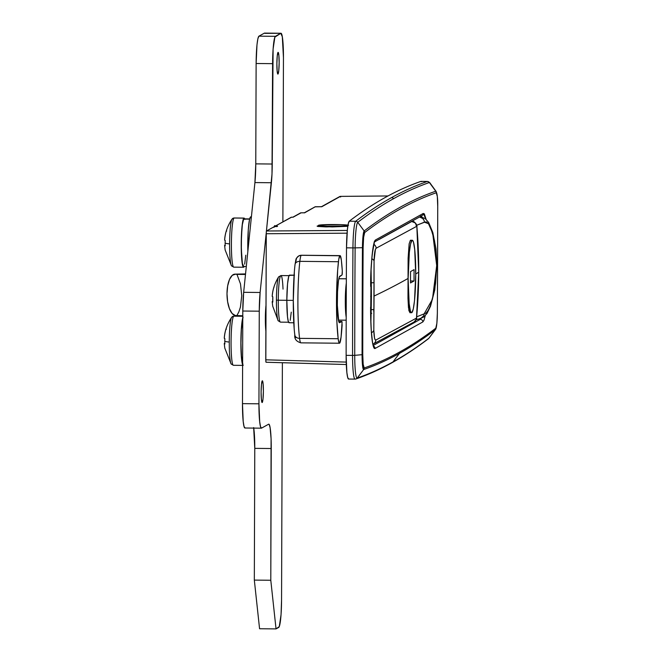 <?xml version="1.0" encoding="UTF-8"?>
<svg xmlns="http://www.w3.org/2000/svg" width="662" height="662" viewBox="0 0 662 662"><rect width="100%" height="100%" fill="white"/><g stroke="black" fill="none" stroke-linecap="round" stroke-linejoin="round"><path stroke-width="0.99" d="M317.106 226.181L332.159 226.925L347.798 226.296L325.894 226.9L317.793 226.445L317.197 226.081L318.397 225.792M436.084 191.384A16.219 1.696 90.6 0 0 435.762 191.202A2.59 2.574 70.9 0 1 436.266 192.758A2.59 2.574 -109.1 0 0 435.762 191.202A15515.41 1621.801 90.6 0 0 364.166 230.98A2.59 2.565 52.6 0 1 364.679 232.536A2.59 2.565 -127.4 0 0 364.166 230.98A15515.41 1621.801 -89.4 0 1 435.762 191.202L429.381 182.522L435.762 191.202A16.219 1.696 -89.4 0 1 436.059 191.359L429.837 182.753A24.842 2.598 90.6 0 0 429.381 182.522A15524.032 1622.703 90.6 0 0 393.576 198.674A15524.032 1622.703 -89.4 0 1 429.381 182.522A2.59 2.574 -109.1 0 0 427.329 181.471A15525.067 1622.81 90.6 0 0 391.523 197.624A2.59 2.565 60.9 0 1 393.576 198.674A15524.032 1622.703 90.6 0 0 357.745 222.324L364.166 230.98A16.219 1.696 90.6 0 0 362.445 247.671A16.219 1.696 -89.4 0 1 364.166 230.98L357.745 222.324A24.842 2.598 90.6 0 0 355.113 247.886L362.445 247.671L355.113 247.886A2068.973 216.267 90.6 0 0 354.733 355.345L362.073 354.683L354.733 355.345A24.842 2.598 90.6 0 0 357.199 378.076L363.686 369.52L357.199 378.076A15524.032 1622.703 90.6 0 0 393.005 361.924L399.467 353.376A15515.41 1621.801 -89.4 0 1 363.686 369.52A16.219 1.696 -89.4 0 1 362.073 354.683A2060.351 215.365 -89.4 0 1 362.445 247.671L363.124 247.621A14.663 1.531 -89.4 0 1 364.679 232.536A15513.854 1621.643 -89.4 0 1 436.266 192.758A14.663 1.531 -89.4 0 1 437.723 206.18A2058.795 215.2 -89.4 0 1 437.35 313.109A14.663 1.531 -89.4 0 1 435.795 328.195A15513.854 1621.643 -89.4 0 1 399.989 351.828A2.59 2.565 60.9 0 1 399.467 353.376A15515.41 1621.801 90.6 0 0 435.282 329.734A2.59 2.565 -127.4 0 0 435.795 328.195A15513.854 1621.643 -89.4 0 1 399.989 351.828A15513.854 1621.643 -89.4 0 1 364.208 367.973L363.173 364.29L362.751 354.551A2058.795 215.2 -89.4 0 1 363.124 247.621L363.612 237.385L364.679 232.536A15513.854 1621.643 -89.4 0 1 436.266 192.758L437.309 196.44L437.723 206.18A2058.795 215.2 -89.4 0 1 437.35 313.109L436.862 323.346L435.795 328.195A2.59 2.565 52.6 0 1 435.282 329.734A15515.41 1621.801 -89.4 0 1 399.467 353.376L393.005 361.924A15524.032 1622.703 90.6 0 0 428.835 338.274L435.282 329.734L428.835 338.274A24.842 2.598 90.6 0 0 428.993 338.108L435.381 329.635A16.219 1.696 -89.4 0 1 435.282 329.734M265.884 324.239L265.437 324.239L265.884 324.239M277.312 226.197L274.391 226.164L277.312 226.197A16.815 1.754 -89.4 0 1 277.411 226.164A16.815 1.754 -89.4 0 1 277.577 226.238L277.039 226.545A16.815 1.754 -89.4 0 1 277.312 226.197A16.815 1.754 -89.4 0 1 277.577 226.238L274.44 226.578L277.039 226.545A16.815 1.754 -89.4 0 1 277.312 226.197M346.342 278.818L338.836 278.752L346.342 278.818M346.201 317.297A20.704 2.16 -89.4 0 1 346.325 283.03A20.704 2.16 -89.4 0 0 346.201 317.297M266.48 230.997L347.302 230.45L266.48 230.997L274.44 226.578L266.48 230.997L266.29 231.857L266.48 230.997M315.385 206.842L321.84 206.71L340.425 196.382A1.556 1.539 -119.1 0 0 339.697 196.573A1.556 1.539 60.9 0 1 340.425 196.382L340.607 197.028L340.425 196.382L388.006 195.96L340.425 196.382L321.84 206.71L315.17 206.767L304.313 212.8L300.714 212.825L292.836 217.202L291.297 217.21L275.218 226.147L291.454 217.268M317.197 226.081L319.142 225.692M417.879 319.216L420.287 319.332L373.252 345.465L420.287 319.332L417.879 319.216M265.834 361.601L266.29 231.857L265.76 359.814L346.226 362.089L265.76 359.814L266.025 362.246L346.309 364.522L266.008 362.255M348.7 379.028L347.707 377.522L346.871 372.532L346.135 355.345A2070.008 216.375 -89.4 0 1 346.507 247.836L347.368 229.764L348.245 223.83L349.255 221.207A15525.067 1622.81 -89.4 0 1 420.891 181.405L421.404 181.694M346.135 355.345A25.876 2.706 90.6 0 0 348.601 379.045L355.031 379.103A25.876 2.706 -89.4 0 1 352.565 355.411L346.135 355.345L352.565 355.411A2070.008 216.375 -89.4 0 1 352.945 247.902A25.876 2.706 -89.4 0 1 355.684 221.273A15525.067 1622.81 -89.4 0 1 391.523 197.624A15525.067 1622.81 -89.4 0 1 427.329 181.471A25.876 2.706 -89.4 0 1 427.429 181.454L420.999 181.388A25.876 2.706 90.6 0 0 420.891 181.405L427.329 181.471L420.891 181.405A15525.067 1622.81 90.6 0 0 349.255 221.207L355.684 221.273L349.255 221.207A25.876 2.706 90.6 0 0 346.507 247.836L352.945 247.902L346.507 247.836A2070.008 216.375 90.6 0 0 346.135 355.345M355.138 379.086A2.59 2.574 -109.1 0 0 355.999 378.945A2.59 2.574 70.9 0 1 355.138 379.086A25.876 2.706 -89.4 0 1 355.031 379.103L355.999 378.945A2.59 2.574 -109.1 0 0 357.199 378.076A24.842 2.598 -89.4 0 1 354.733 355.345A2068.973 216.267 -89.4 0 1 355.113 247.886L352.945 247.902A2070.008 216.375 90.6 0 0 352.565 355.411L354.733 355.345L352.565 355.411A25.876 2.706 90.6 0 0 355.022 379.103M420.651 216.011A2.59 2.565 60.9 0 0 423.233 213.454L375.453 240A43.99 4.601 90.6 0 0 370.687 286.472L370.687 286.439C370.248 260.696 374.609 237.584 374.576 241.878L421.917 215.688A2.59 2.565 -119.1 0 0 423.233 213.454L426.08 219.263L424.342 213.876L423.233 213.454L375.453 240L374.551 241.34L372.143 254.671L371.092 269.475L370.67 315.658L371.308 331.099L372.532 342.511L373.318 346.127L374.179 348.138L375.073 348.485L422.853 321.939L423.97 320.276L425.244 315.7M347.07 233.181L266.198 233.727L347.07 233.181M315.294 206.759L304.528 212.874M300.92 212.907L292.993 217.26M421.305 216.027L422.133 217.161L421.305 216.027M421.148 318.215L420.287 319.332A2.59 2.565 60.9 0 1 422.853 321.939A2.59 2.565 -119.1 0 0 420.287 319.332M291.297 217.21L292.885 217.186L291.297 217.21M300.714 212.825L304.379 212.775L300.714 212.825M321.31 206.792L339.697 196.573L340.442 196.374L340.607 197.028M352.945 247.902L355.113 247.886A24.842 2.598 -89.4 0 1 357.745 222.324A2.59 2.565 -127.4 0 0 355.684 221.273A25.876 2.706 90.6 0 0 352.945 247.902M393.576 198.674A2.59 2.565 -119.1 0 0 391.523 197.624A15525.067 1622.81 90.6 0 0 355.684 221.273A2.59 2.565 52.6 0 1 357.745 222.324A15524.032 1622.703 -89.4 0 1 393.576 198.674M357.199 378.076A2.59 2.574 70.9 0 1 355.999 378.945C380.162 370.563 404.275 357.166 428.355 338.762A2.59 2.565 -127.4 0 0 428.835 338.274A15524.032 1622.703 -89.4 0 1 393.005 361.924A15524.032 1622.703 -89.4 0 1 357.199 378.076M427.329 181.471A2.59 2.574 70.9 0 1 429.381 182.522A24.842 2.598 -89.4 0 1 429.87 182.803M428.835 338.274A2.59 2.565 52.6 0 1 428.347 338.762L428.993 338.108M363.124 247.621L362.445 247.671A2060.351 215.365 90.6 0 0 362.073 354.683L362.751 354.551A2058.795 215.2 -89.4 0 1 363.124 247.621M362.751 354.551L362.073 354.683A16.219 1.696 90.6 0 0 363.686 369.52A2.59 2.574 -109.1 0 0 364.208 367.973A14.663 1.531 -89.4 0 1 362.751 354.551M399.467 353.376A2.59 2.565 -119.1 0 0 399.989 351.828A15513.854 1621.643 -89.4 0 1 364.208 367.973A2.59 2.574 70.9 0 1 363.686 369.52A15515.41 1621.801 90.6 0 0 399.467 353.376M375.453 240A2.59 2.565 60.9 0 1 374.518 241.978A2.59 2.565 -119.1 0 0 375.453 240M373.368 346.292L373.078 344.836C371.481 337.81 370.662 325.241 370.629 307.118L370.612 307.102M370.612 307.135A43.99 4.601 90.6 0 0 375.073 348.485A2.59 2.565 -119.1 0 0 373.459 346.069A2.59 2.565 60.9 0 1 375.073 348.485L422.853 321.939M411.119 240.596L410.564 240.248L412.26 240.265A36.228 3.79 -89.4 0 1 415.719 275.45A36.228 3.79 -89.4 0 1 411.805 312.654A36.228 3.79 -89.4 0 1 411.574 312.712A36.228 3.79 -89.4 0 1 408.131 277.527A36.228 3.79 -89.4 0 1 412.054 240.331L410.357 240.314L409.133 243.873L408.115 258.155L407.974 298.314L408.479 307.698L409.894 312.696M370.662 296.311L371.407 296.286L371.283 282.831L370.728 282.848L371.283 282.831L371.084 269.98L371.407 296.286L370.662 296.311M414.114 321.989A5.172 5.139 -121.4 0 0 416.514 318.091L375.867 340.045C374.725 340.45 374.047 337.14 373.815 330.115L374.063 261.018A5.172 3.144 -177.7 0 0 371.787 258.759A5.172 3.144 2.3 0 1 374.063 261.018C374.336 253.24 375.048 248.97 376.19 248.209A5.172 5.131 -115.9 0 0 373.773 244.237A5.172 5.131 64.1 0 1 376.19 248.209L416.861 226.23A5.172 5.139 -121.4 0 0 411.723 221.497A5.172 0.538 -89.4 0 1 411.756 221.489A5.172 0.538 90.6 0 0 411.723 221.497L378.904 239.586L411.723 221.497L415.19 222.887L416.837 226.255L418.715 272.19A15525.067 915.695 -179.8 0 1 415.728 273.994A15525.067 915.695 0.2 0 0 418.715 272.19L416.539 318.058L375.867 340.045L375.106 339.705L374.502 337.877L373.815 330.115L374.063 296.071A15525.067 915.695 0.2 0 0 407.809 278.594A15525.067 915.695 -179.8 0 1 374.063 296.071L374.063 261.018L375.412 249.367L376.19 248.209L416.837 226.255L418.715 272.19L416.514 318.091L415.993 319.92L414.081 322.005L372.938 344.223A5.172 5.131 64.1 0 0 373.062 344.166A5.172 5.131 -115.9 0 0 375.867 340.045A5.172 5.131 64.1 0 1 373.062 344.166M370.885 322.932L371.192 309.742L370.629 309.758L371.192 309.742L371.407 296.286L370.885 322.924M373.914 310.006L373.625 310.975M371.721 313.275L370.828 313.738M245.544 273.952L235.482 274.184L245.486 274.465L236.963 274.382L240.505 283.981L241.746 295.707L240.422 307.085L238.866 311.876L236.814 315.708L242.78 315.766L235.341 315.509L236.814 315.708L238.866 311.876L240.422 307.085L241.746 295.707L240.505 283.981L236.963 274.382L235.482 274.184L245.544 273.952M235.341 315.509L232.122 313.498L229.416 308.649L227.612 301.698L227 293.705L227.67 285.885L229.515 279.422L232.263 275.318L235.482 274.184A20.704 8.399 88.7 0 0 234.944 274.151A20.704 8.399 88.7 0 0 227 293.705A20.704 8.399 88.7 0 0 235.341 315.509M265.396 315.824L265.917 315.791L265.396 315.824M411.756 221.489C416.58 221.605 417.333 227.67 416.861 226.222L416.861 226.23C419.468 256.864 419.36 287.474 416.539 318.066C417.283 317.909 416.464 319.225 414.081 322.005M373.815 330.115A5.172 3.608 177.9 0 1 371.448 332.721A5.172 3.608 -2.1 0 0 373.815 330.115M373.848 309.452L371.192 309.742L373.848 309.452M373.939 282.682L371.283 282.831L373.939 282.682M410.109 312.638L408.901 310.685L407.974 298.314L408.115 258.155L409.133 243.873L410.357 240.314L412.054 240.331A36.228 3.79 -89.4 0 1 412.277 240.265M412.409 220.967A5.172 5.139 60.9 0 1 414.9 222.597A5.172 5.139 -119.1 0 0 412.409 220.967A5.172 5.147 55.9 0 1 414.933 222.622L412.418 220.967M419.303 217.144L418.425 217.624L419.303 217.144M424.466 222.118L423.986 220.165L424.483 222.233L416.117 225.51L424.466 222.118L426.345 221.919L428.463 223.673L430.656 227.554L434.413 240.24L435.679 248.159L436.697 265.57L435.563 283.328L434.222 291.702L430.366 305.67L428.149 310.404L426.03 313.134L416.655 316.825L424.16 313.838L423.655 315.848L424.152 313.953M423.986 220.165L422.952 218.592L419.981 217.177L422.29 218.013L423.986 220.165M419.634 216.954L421.073 217.028L419.973 217.177M420.858 318.298L423.655 315.848L421.942 317.826L420.428 318.389M424.483 222.233L428.463 223.673L432.691 233.223L436.697 265.57L432.452 299.298L424.16 313.838M347.856 225.907A15.524 0.919 -179.8 0 1 327.152 226.255L327.152 226.925L327.152 226.255L347.898 225.899M348.593 225.204L340.698 224.65A15.524 0.919 -179.8 0 1 347.989 225.113M340.698 224.65L319.953 225.006L318.422 225.345L319.258 225.701L327.152 226.255A15.524 0.919 -179.8 0 1 318.397 225.403A15.524 0.919 -179.8 0 1 340.698 224.65M278.048 52.372A10.865 1.134 -89.4 0 1 278.123 52.356A10.865 1.134 -89.4 0 1 279.149 62.915A10.865 1.134 -89.4 0 1 277.974 74.07L278.793 70.445L279.157 62.592L278.843 55.103L278.048 52.372L277.237 56.005L276.873 63.858L277.179 71.347L277.974 74.07A10.865 1.134 -89.4 0 1 277.908 74.094A10.865 1.134 -89.4 0 1 276.873 63.535A10.865 1.134 -89.4 0 1 278.048 52.372M262.276 380.815A10.865 1.134 -89.4 0 1 262.342 380.791A10.865 1.134 -89.4 0 1 263.377 391.35A10.865 1.134 -89.4 0 1 262.202 402.513L263.013 398.88L263.377 391.027L263.071 383.538L262.276 380.815L261.457 384.44L261.093 392.293L261.407 399.782L262.202 402.513A10.865 1.134 -89.4 0 1 262.127 402.529A10.865 1.134 -89.4 0 1 261.101 391.97A10.865 1.134 -89.4 0 1 262.276 380.815M275.425 226.586L274.738 225.651A17.336 1.812 -89.4 0 1 274.846 225.626A17.336 1.812 -89.4 0 1 275.268 226.114M280.986 33.257L264.519 33.1A25.876 2.706 90.6 0 0 264.361 33.141L258.933 36.162L275.4 36.319A25.876 2.706 -89.4 0 0 272.595 63.66L256.128 63.502L256.98 44.793L257.882 38.702L258.933 36.162A25.876 2.706 90.6 0 0 256.128 63.502L255.772 163.87A25.876 2.706 90.6 0 1 254.92 182.571L243.657 292.314L254.92 182.571L271.387 182.737L254.92 182.571L255.772 163.87L272.239 164.027A25.876 2.706 -89.4 0 1 271.387 182.737L266.422 231.088L271.999 174.032L272.595 63.66L256.128 63.502L255.772 163.87L272.239 164.027L273.1 49.054L274.871 37.113L280.829 33.307L264.361 33.141L258.933 36.162L275.4 36.319L280.829 33.307L282.318 36.815L283.452 57.627L282.881 221.886L283.452 57.627A25.876 2.706 -89.4 0 0 280.986 33.257A25.876 2.706 -89.4 0 0 280.829 33.307L264.891 33.348M260.125 292.48L266.207 233.19L260.125 292.48L243.657 292.314L260.125 292.48L259.264 311.181L242.797 311.024L242.474 403.646L258.941 403.803L259.264 311.181A25.876 2.706 -89.4 0 1 260.125 292.48M261.407 428.165A25.876 2.706 -89.4 0 0 261.564 428.124L268.623 424.201A25.876 2.706 -89.4 0 1 268.789 424.16A25.876 2.706 -89.4 0 1 271.246 448.522L254.779 448.364L254.324 580.094L259.57 628.743L276.037 628.9L278.752 627.394A25.876 2.706 -89.4 0 0 281.557 600.053L282.384 362.718L281.557 600.053L281.052 614.659L279.281 626.6L276.037 628.9L270.791 580.26L254.324 580.094L259.57 628.743L276.037 628.9L270.791 580.26L271.246 448.522L254.779 448.364L254.324 580.094L270.791 580.26L271.081 438.757L270.121 427.718L269.153 424.408L268.623 424.201L261.564 428.124L260.538 426.733L259.678 421.628L258.941 403.803L259.264 311.181L242.797 311.024L243.657 292.314A25.876 2.706 90.6 0 0 242.797 311.024L242.474 403.646A25.876 2.706 90.6 0 0 244.94 428.008L261.407 428.165A25.876 2.706 -89.4 0 1 258.941 403.803L242.474 403.646L243.202 421.462L244.063 426.576L245.097 427.966M265.859 330.934A18.114 1.895 -89.4 0 1 265.95 305.67L265.363 319.092L265.901 331.29M274.2 226.71A17.336 1.812 -89.4 0 1 274.738 225.651L274.035 227.356M253.736 428.091A25.876 2.706 90.6 0 1 254.779 448.364L253.654 427.561M295.293 263.128L296.146 260.398A5.172 5.139 60.9 0 1 301.309 255.284A20.704 2.16 -89.4 0 1 301.442 255.242A20.704 2.16 90.6 0 0 301.309 255.284L339.912 255.656A20.704 2.16 -89.4 0 1 340.036 255.623A20.704 2.16 -89.4 0 1 341.344 260.116A51.752 5.412 -89.4 0 1 342.295 270.874L341.344 260.116L340.301 255.78L301.309 255.284A20.704 2.16 90.6 0 0 299.845 261.349A51.752 5.412 90.6 0 0 299.58 338.356A20.704 2.16 90.6 0 0 300.879 342.85A20.704 2.16 -89.4 0 1 299.58 338.356L338.174 338.729L299.58 338.356A5.172 4.03 173 0 1 294.822 334.98A5.172 4.03 173 0 1 294.805 334.252M342.105 325.249A51.752 5.412 -89.4 0 1 341.071 337.123A20.704 2.16 -89.4 0 1 339.474 343.222A20.704 2.16 -89.4 0 1 338.174 338.729A51.752 5.412 -89.4 0 1 338.447 261.722L299.845 261.349L338.447 261.722A20.704 2.16 -89.4 0 1 339.912 255.656L338.77 259.297L337.653 270.179L336.503 301.235L336.9 322.063L338.174 338.729L338.836 342.262L339.606 343.189L341.071 337.123L342.08 322.104L341.89 321.442L339.68 322.667L338.745 321.418L337.347 305.29L337.529 291.776L338.464 280.845L339.358 276.89L342.055 274.945L342.295 273.489L342.295 270.874L342.055 274.945L339.838 276.178A23.286 2.433 -89.4 0 0 337.314 300.093A23.286 2.433 -89.4 0 0 339.532 322.708L339.523 322.708A23.286 2.433 -89.4 0 0 339.68 322.667L341.906 321.434L342.105 325.249M294.333 272.562L293.299 300.507L294.143 327.409M295.037 335.808L295.881 337.595M338.745 321.409L341.906 321.434M294.822 334.98A5.172 4.03 -7 0 0 299.58 338.356A51.752 5.412 -89.4 0 1 299.845 261.349A5.172 3.624 -173.5 0 0 295.062 264.37A5.172 3.624 6.5 0 1 299.845 261.349A20.704 2.16 -89.4 0 1 301.309 255.284A5.172 5.139 -119.1 0 0 298.728 255.954M295.045 264.949A5.172 3.624 6.5 0 1 295.062 264.37M278.644 276.848A22.21 2.325 90.6 0 0 276.435 300.126L278.272 300.209A23.286 2.433 -89.4 0 1 280.911 275.566A23.286 2.433 -89.4 0 1 283.022 289.128M272.206 296.394L272.818 296.783L272.802 302.104L272.19 301.715L272.711 306.167L278.164 320.731A22.21 2.325 -89.4 0 1 276.435 300.126A22.21 2.325 -89.4 0 1 278.594 276.923L280.945 275.566A23.286 2.433 90.6 0 0 278.272 300.209L286.828 300.291A23.807 2.491 90.6 0 0 289.095 322.733L293.796 322.783M294.499 275.177L289.551 275.127A23.807 2.491 90.6 0 0 289.36 275.193L293.696 275.169M293.274 300.382L286.828 300.316L293.274 300.382M280.522 322.137A23.286 2.433 -89.4 0 1 278.272 300.209L286.828 300.291L287.54 283.89L288.731 276.418L289.186 275.375L294.102 275.235L289.186 275.375A23.807 2.491 90.6 0 0 286.828 300.316L287.498 316.717L288.293 321.418L289.236 322.7M290.204 320.358L291.263 312.15M289.857 275.309L294.11 275.177M272.19 301.715L272.777 301.591L272.223 301.582A41.317 2.433 0.2 0 0 272.802 302.104A40.696 38.057 99.2 0 1 272.818 296.783A41.317 2.433 -179.8 0 1 272.239 296.262A41.317 41.019 60.9 0 1 273.762 287.631A40.696 4.046 26.7 0 1 273.96 287.432M278.272 320.88A22.21 2.325 90.6 0 1 276.435 300.126L278.272 300.209A23.286 2.433 90.6 0 0 280.489 322.137L289.095 322.22M412.054 240.331L410.589 243.889L409.331 252.412L408.123 278.603L409.149 303.552L410.357 310.71L411.061 312.365L411.805 312.654L413.262 309.088L414.528 300.565L415.728 274.374L414.702 249.425L413.502 242.275L412.79 240.612L412.054 240.331M414.023 280.994L410.498 282.955L410.539 271.594L414.064 269.633L414.023 280.994L410.498 282.955L410.539 271.594L414.064 269.633L414.023 280.994L410.506 280.961L414.023 280.994M233.669 267.134A24.585 2.574 -89.4 0 1 231.419 242.888A24.585 2.574 -89.4 0 1 234.075 218.03A2.325 2.309 -119.1 0 0 232.941 218.311A2.325 2.309 60.9 0 1 234.075 218.03A24.585 2.574 90.6 0 0 231.419 243.268A24.585 2.574 90.6 0 0 233.752 267.142L231.485 265.851A23.575 2.466 -89.4 0 1 231.485 265.851A23.575 2.466 -89.4 0 1 229.615 243.922A23.575 2.466 90.6 0 0 231.27 265.429M231.824 219.428A23.575 2.466 90.6 0 0 229.615 243.922A23.575 2.466 -89.4 0 1 231.94 219.238A23.575 2.466 -89.4 0 1 232.172 219.006A2.325 2.309 60.9 0 1 232.941 218.311M244.22 266.447L243.715 267.2A24.585 2.574 -89.4 0 1 243.558 267.241A24.585 2.574 -89.4 0 1 241.225 243.368A24.585 2.574 -89.4 0 1 243.881 218.121L234.075 218.03L243.881 218.121L244.866 219.445M224.625 240.099L225.237 240.488A40.696 38.057 99.2 0 0 225.146 243.153A41.4 2.441 0.2 0 0 229.615 243.922A41.4 2.441 -179.8 0 1 225.146 243.153A40.696 38.057 99.2 0 0 225.221 245.809L224.641 245.296A41.317 2.433 0.2 0 0 225.221 245.809A40.696 38.057 99.2 0 1 225.146 243.153A40.696 38.057 99.2 0 1 225.237 240.488A41.317 2.433 -179.8 0 1 224.658 239.975A41.317 41.019 60.9 0 1 226.181 231.336A40.696 4.046 26.7 0 1 226.735 231.03M225.196 245.296L224.641 245.296L225.196 245.296M244.212 266.472A24.585 2.574 -89.4 0 1 243.715 267.2L242.731 265.876L241.911 261.027L241.216 244.096L242.035 226.321L242.888 220.537L243.881 218.121A24.585 2.574 -89.4 0 1 244.038 218.079A24.585 2.574 -89.4 0 1 244.675 218.865M224.625 240.058C225.006 233.032 227.447 226.09 231.94 219.238L234.232 217.988A24.585 2.574 90.6 0 0 234.075 218.03M244.079 218.857L249.657 218.915L244.079 218.857M246.305 266.488L243.566 266.463A23.807 2.491 90.6 0 1 241.299 244.278A23.807 2.491 90.6 0 1 243.682 219.081L249.607 219.139L243.682 219.081L242.35 224.625L241.473 235.962L241.349 249.442L242.375 263.368L243.715 266.422M244.659 264.188L245.792 255.209M251.105 217.095L250.575 216.896A25.876 2.706 90.6 0 0 247.853 251.378L248.283 229.631L249.533 219.436L250.575 216.896L251.395 216.904L250.575 216.896A25.876 2.706 90.6 0 1 250.741 216.855L251.395 216.855M233.33 365.283A24.585 2.574 -89.4 0 1 231.071 341.038A24.585 2.574 -89.4 0 1 233.736 316.179A2.325 2.309 -119.1 0 0 232.594 316.469A2.325 2.309 60.9 0 1 233.736 316.179A24.585 2.574 90.6 0 0 231.071 341.427A24.585 2.574 90.6 0 0 233.413 365.3L231.146 364.001A23.575 2.466 -89.4 0 1 231.146 364.001A23.575 2.466 -89.4 0 1 229.267 342.072A23.575 2.466 90.6 0 0 230.93 363.587M231.485 317.586A23.575 2.466 90.6 0 0 229.267 342.072A23.575 2.466 -89.4 0 1 231.592 317.388A23.575 2.466 -89.4 0 1 231.824 317.164A2.325 2.309 60.9 0 1 232.594 316.469L231.592 317.388C227.099 324.239 224.666 331.182 224.277 338.216L224.898 338.646A40.696 38.057 99.2 0 0 224.807 341.311A41.4 2.441 0.2 0 0 229.267 342.072A41.4 2.441 -179.8 0 1 224.807 341.311A40.696 38.057 99.2 0 0 224.873 343.967L224.294 343.446A41.317 2.433 0.2 0 0 224.873 343.967A40.696 38.057 99.2 0 1 224.807 341.311A40.696 38.057 99.2 0 1 224.898 338.646A41.317 2.433 -179.8 0 1 224.319 338.125A41.317 41.019 60.9 0 1 225.833 329.494A40.696 4.046 26.7 0 1 226.396 329.18M242.78 316.27L233.736 316.179L242.78 316.27M242.606 364.679A24.585 2.574 -89.4 0 1 240.877 342.246A24.585 2.574 -89.4 0 1 242.772 317.801M224.848 343.454L224.294 343.446L224.848 343.454M242.871 365.159L241.572 359.176L240.877 342.246L241.357 328.369L243.037 317.024M232.594 316.469L233.885 316.138A24.585 2.574 90.6 0 0 233.736 316.179M242.871 318.281L241.349 329.891L240.96 343.131L241.365 355.635L242.896 364.406M242.772 318.612A23.807 2.491 90.6 0 0 240.96 342.204A23.807 2.491 90.6 0 0 242.615 363.86M346.193 320.185L338.439 320.11M346.342 278.785L338.845 278.71M321.674 206.693L315.236 206.743M340.442 196.374L388.015 195.96M277.411 226.164L274.399 226.139M265.884 324.214L265.437 324.206M429.837 182.753L427.429 181.454M435.381 329.635C436.465 328.633 437.127 323.122 437.367 313.101L437.739 206.155C437.847 199.113 437.292 194.173 436.059 191.359M421.917 215.688L420.966 215.92M265.917 315.857L265.396 315.873M234.977 274.151L245.544 273.911M421.073 217.028L425.169 218.526L428.645 222.457L432.824 232.528L435.993 248.871L436.903 265.065L434.793 289.848L430.515 306.216L427.064 313.374L423.837 316.933L421.09 318.223M416.009 319.912L420.908 318.281M318.397 225.403L318.397 226.536M339.474 343.222L300.879 342.85C296.295 341.518 294.276 338.878 294.813 334.931C292.67 318.323 292.794 283.344 295.053 264.411C296.411 257.179 295.442 259.305 298.777 255.921L301.442 255.242L340.036 255.623M280.945 275.566L289.551 275.649M272.206 296.353C272.545 289.906 274.68 283.427 278.594 276.923M280.489 322.137L278.164 320.731M411.557 312.712L409.877 312.696M233.752 267.142L243.558 267.241M224.608 245.403L225.138 249.971L231.485 265.851M234.232 217.988L244.038 218.079M233.413 365.3L243.219 365.391M224.261 343.553L224.799 348.129L231.146 364.001M233.885 316.138L242.78 316.221"/></g></svg>
